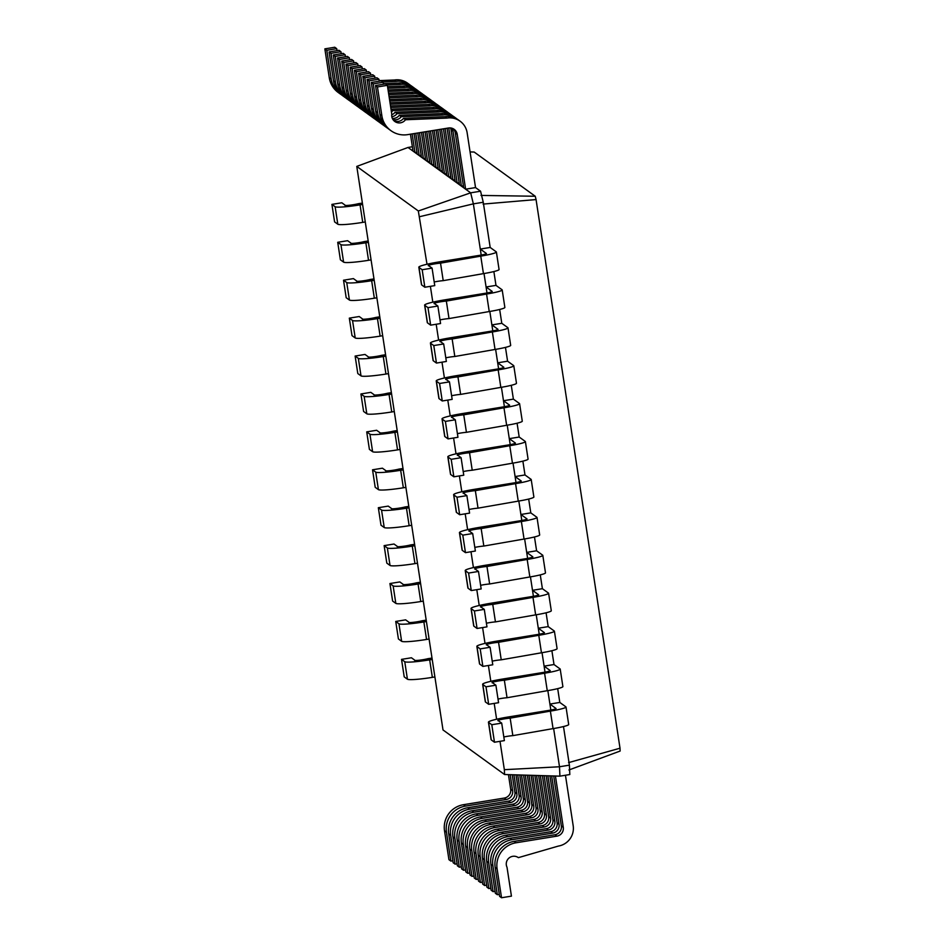 <?xml version="1.0" encoding="UTF-8"?>
<svg xmlns="http://www.w3.org/2000/svg" width="945" height="945" viewBox="0 0 945 945"><rect width="100%" height="100%" fill="white"/><g stroke="black" fill="none" stroke-linecap="round" stroke-linejoin="round"><path stroke-width="1.42" d="M568.914 769.986L620.144 751.039L620.014 748.216L536.063 199.572L535.248 196.253L474.166 152.039L470.078 151.921M483.108 204.085L536.063 199.572M568.583 762.615L620.014 748.216M480.993 195.426L535.248 196.253M426.998 264.246L418.328 210.983L356.773 166.414L443.004 729.942L504.571 774.522L559.924 776.152L569.823 774.534L569.398 765.155L563.492 726.551M550.817 710.049L549.907 704.06L556.003 708.478A7.702 0.732 171.3 0 1 556.05 708.537A7.702 0.732 171.3 0 1 549.281 710.321L508.505 716.936A22.822 2.173 -8.7 0 0 488.447 722.204A22.822 2.173 -8.7 0 0 488.589 722.393L491.802 724.72L501.7 723.114L498.487 720.787A7.678 0.732 171.3 0 1 497.873 720.598A7.678 0.732 171.3 0 1 502.102 719.287A7.678 0.732 171.3 0 1 510.158 718.141L550.38 711.112A17.79 1.701 -8.7 0 0 566.02 707.014A17.79 1.701 -8.7 0 0 565.913 706.872L559.806 702.442L557.692 688.633M545.017 672.131L544.096 666.142L550.203 670.56A7.702 0.732 171.3 0 1 550.25 670.619A7.702 0.732 171.3 0 1 543.481 672.403L502.705 679.03A22.822 2.173 -8.7 0 0 482.647 684.286A22.822 2.173 -8.7 0 0 482.777 684.475L486.002 686.802L495.901 685.196L492.688 682.869A7.678 0.732 171.3 0 1 492.061 682.68A7.678 0.732 171.3 0 1 496.29 681.369A7.678 0.732 171.3 0 1 504.358 680.223L544.58 673.206A17.79 1.701 -8.7 0 0 560.208 669.095A17.79 1.701 -8.7 0 0 560.101 668.954L554.006 664.536L551.892 650.715M539.217 634.225L538.296 628.224L544.403 632.642A7.702 0.732 171.3 0 1 544.45 632.713A7.702 0.732 171.3 0 1 537.67 634.485L496.905 641.112A22.822 2.173 -8.7 0 0 476.847 646.368A22.822 2.173 -8.7 0 0 476.977 646.569L480.19 648.896L490.101 647.278L486.876 644.951A7.678 0.732 171.3 0 1 486.262 644.762A7.678 0.732 171.3 0 1 490.49 643.451A7.678 0.732 171.3 0 1 498.558 642.305L538.78 635.288A17.79 1.701 -8.7 0 0 554.408 631.189A17.79 1.701 -8.7 0 0 554.302 631.036L548.194 626.618L546.08 612.797M533.417 596.307L532.496 590.306L538.603 594.724A7.702 0.732 171.3 0 1 538.65 594.795A7.702 0.732 171.3 0 1 531.87 596.567L491.105 603.193A22.822 2.173 -8.7 0 0 471.047 608.462A22.822 2.173 -8.7 0 0 471.177 608.651L474.39 610.978L484.289 609.371L481.076 607.044A7.678 0.732 171.3 0 1 480.462 606.855A7.678 0.732 171.3 0 1 484.69 605.532A7.678 0.732 171.3 0 1 492.758 604.398L532.98 597.37A17.79 1.701 -8.7 0 0 548.608 593.271A17.79 1.701 -8.7 0 0 548.502 593.117L542.395 588.7L540.28 574.891M527.617 558.389L526.696 552.4L532.803 556.818A7.702 0.732 171.3 0 1 532.85 556.877A7.702 0.732 171.3 0 1 526.07 558.66L485.305 565.275A22.822 2.173 -8.7 0 0 465.235 570.544A22.822 2.173 -8.7 0 0 465.377 570.733L468.59 573.06L478.489 571.453L475.276 569.126A7.678 0.732 171.3 0 1 474.662 568.937A7.678 0.732 171.3 0 1 478.891 567.614A7.678 0.732 171.3 0 1 486.958 566.48L527.18 559.452A17.79 1.701 -8.7 0 0 542.808 555.353A17.79 1.701 -8.7 0 0 542.702 555.199L536.595 550.781L534.48 536.973M521.805 520.471L520.896 514.482L526.991 518.899A7.702 0.732 171.3 0 1 527.038 518.959A7.702 0.732 171.3 0 1 520.27 520.742L479.493 527.369A22.822 2.173 -8.7 0 0 459.435 532.626A22.822 2.173 -8.7 0 0 459.577 532.815L462.79 535.142L472.689 533.535L469.476 531.208A7.678 0.732 171.3 0 1 468.862 531.019A7.678 0.732 171.3 0 1 473.091 529.708A7.678 0.732 171.3 0 1 481.159 528.562L521.368 521.534A17.79 1.701 -8.7 0 0 537.008 517.435A17.79 1.701 -8.7 0 0 536.902 517.293L530.795 512.875L528.68 499.054M516.005 482.552L515.096 476.563L521.191 480.981A7.702 0.732 171.3 0 1 521.238 481.052A7.702 0.732 171.3 0 1 514.47 482.824L473.693 489.451A22.822 2.173 -8.7 0 0 453.635 494.707A22.822 2.173 -8.7 0 0 453.777 494.896L456.99 497.224L466.889 495.617L463.676 493.29A7.678 0.732 171.3 0 1 463.062 493.101A7.678 0.732 171.3 0 1 467.291 491.79A7.678 0.732 171.3 0 1 475.347 490.644L515.568 483.627A17.79 1.701 -8.7 0 0 531.208 479.517A17.79 1.701 -8.7 0 0 531.102 479.375L524.995 474.957L522.88 461.136M510.205 444.646L509.284 438.645L515.391 443.063A7.702 0.732 171.3 0 1 515.438 443.134A7.702 0.732 171.3 0 1 508.67 444.906L467.893 451.533A22.822 2.173 -8.7 0 0 447.835 456.789A22.822 2.173 -8.7 0 0 447.965 456.99L451.19 459.317L461.089 457.699L457.876 455.372A7.678 0.732 171.3 0 1 457.25 455.183A7.678 0.732 171.3 0 1 461.479 453.872A7.678 0.732 171.3 0 1 469.547 452.726L509.768 445.709A17.79 1.701 -8.7 0 0 525.396 441.61A17.79 1.701 -8.7 0 0 525.29 441.457L519.195 437.039L517.08 423.218M504.406 406.728L503.484 400.727L509.591 405.145A7.702 0.732 171.3 0 1 509.638 405.216A7.702 0.732 171.3 0 1 502.858 406.988L462.093 413.615A22.822 2.173 -8.7 0 0 442.036 418.883A22.822 2.173 -8.7 0 0 442.165 419.072L445.378 421.399L455.289 419.793L452.064 417.466A7.678 0.732 171.3 0 1 451.45 417.277A7.678 0.732 171.3 0 1 455.679 415.954A7.678 0.732 171.3 0 1 463.747 414.82L503.968 407.791A17.79 1.701 -8.7 0 0 519.596 403.692A17.79 1.701 -8.7 0 0 519.49 403.539L513.383 399.121L511.269 385.312M498.606 368.81L497.684 362.821L503.791 367.239A7.702 0.732 171.3 0 1 503.839 367.298A7.702 0.732 171.3 0 1 497.058 369.082L456.293 375.697A22.822 2.173 -8.7 0 0 436.236 380.965A22.822 2.173 -8.7 0 0 436.366 381.154L439.579 383.481L449.477 381.874L446.264 379.547A7.678 0.732 171.3 0 1 445.65 379.358A7.678 0.732 171.3 0 1 449.879 378.035A7.678 0.732 171.3 0 1 457.947 376.901L498.169 369.873A17.79 1.701 -8.7 0 0 513.796 365.774A17.79 1.701 -8.7 0 0 513.69 365.62L507.583 361.203L505.469 347.394M492.806 330.892L491.884 324.903L497.991 329.321A7.702 0.732 171.3 0 1 498.039 329.38A7.702 0.732 171.3 0 1 491.258 331.163L450.493 337.79A22.822 2.173 -8.7 0 0 430.424 343.047A22.822 2.173 -8.7 0 0 430.566 343.236L433.779 345.563L443.678 343.956L440.464 341.629A7.678 0.732 171.3 0 1 439.85 341.44A7.678 0.732 171.3 0 1 444.079 340.129A7.678 0.732 171.3 0 1 452.147 338.983L492.369 331.955A17.79 1.701 -8.7 0 0 507.997 327.856A17.79 1.701 -8.7 0 0 507.89 327.714L501.783 323.296L499.669 309.476M486.994 292.974L486.084 286.985L492.18 291.403A7.702 0.732 171.3 0 1 492.227 291.473A7.702 0.732 171.3 0 1 485.458 293.245L444.682 299.872A22.822 2.173 -8.7 0 0 424.624 305.129A22.822 2.173 -8.7 0 0 424.766 305.318L427.979 307.645L437.878 306.038L434.665 303.711A7.678 0.732 171.3 0 1 434.05 303.522A7.678 0.732 171.3 0 1 438.279 302.211A7.678 0.732 171.3 0 1 446.347 301.065L486.557 294.049A17.79 1.701 -8.7 0 0 502.197 289.95A17.79 1.701 -8.7 0 0 502.09 289.796L495.983 285.378L493.869 271.558M481.194 255.067L480.284 249.067L486.38 253.484A7.702 0.732 171.3 0 1 486.427 253.555A7.702 0.732 171.3 0 1 479.658 255.327L438.882 261.954A22.822 2.173 -8.7 0 0 418.824 267.211A22.822 2.173 -8.7 0 0 418.966 267.411L422.179 269.738L432.078 268.12L428.865 265.793A7.678 0.732 171.3 0 1 428.25 265.616A7.678 0.732 171.3 0 1 432.479 264.293A7.678 0.732 171.3 0 1 440.535 263.147L480.757 256.13A17.79 1.701 -8.7 0 0 496.397 252.031A17.79 1.701 -8.7 0 0 496.29 251.878L490.183 247.46L483.261 202.254L480.568 191.221L475.536 187.583L467.137 132.749A17.79 17.624 -54.1 0 0 446.985 118.09L445.048 116.672A17.79 17.624 -54.1 0 1 458.148 119.767L460.097 121.184M555.424 776.01L563.279 827.336A7.702 7.631 -54.1 0 1 556.865 836.148L516.1 842.775A22.822 22.609 125.9 0 0 497.105 868.88L501.535 897.75L511.434 896.143L507.016 867.262A7.678 7.607 -54.1 0 1 518.38 857.647L558.389 846.07A17.79 17.624 125.9 0 0 573.178 825.729L565.453 775.254M559.924 776.152L559.499 766.761L569.398 765.155M504.571 774.522L504.346 769.679L559.499 766.761L553.64 728.524M488.447 722.204L491.128 739.699A22.822 2.173 -8.7 0 0 491.258 739.9L494.471 742.227L504.382 740.608L501.7 723.114M503.827 736.982A7.678 0.732 171.3 0 1 512.84 735.635L553.061 728.619A17.79 1.701 -8.7 0 0 568.689 724.52L566.02 707.014M547.84 690.606L549.907 704.06L559.806 702.442M553.061 728.619L550.38 711.112M482.647 684.286L485.328 701.792A22.822 2.173 -8.7 0 0 485.458 701.981L488.671 704.308L498.57 702.702L495.901 685.196M498.015 699.064A7.678 0.732 171.3 0 1 507.04 697.729L547.261 690.701A17.79 1.701 -8.7 0 0 562.889 686.602L560.208 669.095M542.04 652.688L544.096 666.142L554.006 664.536M547.261 690.701L544.58 673.206M476.847 646.368L479.517 663.874A22.822 2.173 -8.7 0 0 479.658 664.063L482.871 666.39L492.77 664.784L490.101 647.278M492.215 661.146A7.678 0.732 171.3 0 1 501.24 659.811L541.461 652.782A17.79 1.701 -8.7 0 0 557.089 648.683L554.408 631.189M536.24 614.77L538.296 628.224L548.194 626.618M541.461 652.782L538.78 635.288M471.047 608.462L473.717 625.956A22.822 2.173 -8.7 0 0 473.858 626.145L477.071 628.472L486.97 626.866L484.289 609.371M486.415 623.227A7.678 0.732 171.3 0 1 495.44 621.893L535.65 614.864A17.79 1.701 -8.7 0 0 551.289 610.765L548.608 593.271M530.44 576.852L532.496 590.306L542.395 588.7M535.65 614.864L532.98 597.37M465.235 570.544L467.917 588.038A22.822 2.173 -8.7 0 0 468.058 588.227L471.271 590.554L481.17 588.948L478.489 571.453M480.615 585.321A7.678 0.732 171.3 0 1 489.628 583.975L529.85 576.958A17.79 1.701 -8.7 0 0 545.489 572.847L542.808 555.353M524.64 538.945L526.696 552.4L536.595 550.781M529.85 576.958L527.18 559.452M459.435 532.626L462.117 550.12A22.822 2.173 -8.7 0 0 462.247 550.321L465.472 552.648L475.37 551.029L472.689 533.535M474.815 547.403A7.678 0.732 171.3 0 1 483.828 546.056L524.05 539.04A17.79 1.701 -8.7 0 0 539.678 534.941L537.008 517.435M518.829 501.027L520.896 514.482L530.795 512.875M524.05 539.04L521.368 521.534M453.635 494.707L456.317 512.214A22.822 2.173 -8.7 0 0 456.447 512.403L459.66 514.73L469.57 513.123L466.889 495.617M469.015 509.485A7.678 0.732 171.3 0 1 478.028 508.15L518.25 501.122A17.79 1.701 -8.7 0 0 533.878 497.023L531.208 479.517M513.029 463.109L515.096 476.563L524.995 474.957M518.25 501.122L515.568 483.627M447.835 456.789L450.517 474.295A22.822 2.173 -8.7 0 0 450.647 474.484L453.86 476.812L463.759 475.205L461.089 457.699M463.204 471.567A7.678 0.732 171.3 0 1 472.228 470.232L512.45 463.204A17.79 1.701 -8.7 0 0 528.078 459.105L525.396 441.61M507.229 425.191L509.284 438.645L519.195 437.039M512.45 463.204L509.768 445.709M442.036 418.883L444.705 436.377A22.822 2.173 -8.7 0 0 444.847 436.566L448.06 438.893L457.959 437.287L455.289 419.793M457.404 433.66A7.678 0.732 171.3 0 1 466.428 432.314L506.65 425.285A17.79 1.701 -8.7 0 0 522.278 421.186L519.596 403.692M501.429 387.285L503.484 400.727L513.383 399.121M506.65 425.285L503.968 407.791M436.236 380.965L438.905 398.459A22.822 2.173 -8.7 0 0 439.047 398.648L442.26 400.975L452.159 399.369L449.477 381.874M451.604 395.742A7.678 0.732 171.3 0 1 460.628 394.396L500.838 387.379A17.79 1.701 -8.7 0 0 516.478 383.28L513.796 365.774M495.629 349.366L497.684 362.821L507.583 361.203M500.838 387.379L498.169 369.873M430.424 343.047L433.105 360.553A22.822 2.173 -8.7 0 0 433.247 360.742L436.46 363.069L446.359 361.462L443.678 343.956M445.804 357.824A7.678 0.732 171.3 0 1 454.817 356.489L495.038 349.461A17.79 1.701 -8.7 0 0 510.678 345.362L507.997 327.856M489.829 311.448L491.884 324.903L501.783 323.296M495.038 349.461L492.369 331.955M424.624 305.129L427.305 322.635A22.822 2.173 -8.7 0 0 427.435 322.824L430.66 325.151L440.559 323.544L437.878 306.038M440.004 319.906A7.678 0.732 171.3 0 1 449.017 318.571L489.238 311.543A17.79 1.701 -8.7 0 0 504.866 307.444L502.197 289.95M484.017 273.53L486.084 286.985L495.983 285.378M489.238 311.543L486.557 294.049M418.824 267.211L421.505 284.717A22.822 2.173 -8.7 0 0 421.635 284.906L424.848 287.233L434.759 285.626L432.078 268.12M434.204 281.988A7.678 0.732 171.3 0 1 443.217 280.653L483.438 273.625A17.79 1.701 -8.7 0 0 499.066 269.526L496.397 252.031M419.722 216.665L473.362 203.86L480.284 249.067L490.183 247.46M483.438 273.625L480.757 256.13M483.261 202.254L473.362 203.86L470.669 192.827L480.568 191.221M418.328 210.983L470.669 192.827L465.625 189.189L475.536 187.583M508.445 774.628L510.678 789.252A7.702 7.631 -54.1 0 1 504.276 798.064L463.499 804.691A22.822 22.609 125.9 0 0 444.516 830.797L448.934 859.666L450.883 861.084L452.856 860.765M510.182 774.687L512.627 790.67A7.702 7.631 -54.1 0 1 506.213 799.482L465.448 806.109A22.822 22.609 125.9 0 0 446.465 832.202L450.883 861.084M512.214 774.746L514.907 792.312A7.702 7.631 -54.1 0 1 508.493 801.124L467.716 807.751A22.822 22.609 125.9 0 0 448.733 833.856L453.151 862.726L455.1 864.132L457.073 863.813M513.95 774.794L516.856 793.717A7.702 7.631 -54.1 0 1 510.442 802.541L469.665 809.156A22.822 22.609 125.9 0 0 450.682 835.262L455.1 864.132M515.982 774.853L519.124 795.371A7.702 7.631 -54.1 0 1 512.71 804.183L471.945 810.81A22.822 22.609 125.9 0 0 452.95 836.904L457.368 865.785L459.317 867.191L461.29 866.872M517.73 774.9L521.073 796.777A7.702 7.631 -54.1 0 1 514.659 805.589L473.894 812.216A22.822 22.609 125.9 0 0 454.899 838.321L459.317 867.191M519.75 774.959L523.341 798.419A7.702 7.631 -54.1 0 1 516.939 807.243L476.162 813.858A22.822 22.609 125.9 0 0 457.179 839.963L461.597 868.833L463.546 870.25L465.519 869.932M521.498 775.018L525.29 799.836A7.702 7.631 -54.1 0 1 518.876 808.648L478.111 815.275A22.822 22.609 125.9 0 0 459.128 841.369L463.546 870.25M523.53 775.077L527.57 801.478A7.702 7.631 -54.1 0 1 521.156 810.29L480.379 816.917A22.822 22.609 125.9 0 0 461.396 843.023L465.814 871.892L467.763 873.298L469.736 872.979M525.266 775.124L529.519 802.896A7.702 7.631 -54.1 0 1 523.105 811.708L482.328 818.323A22.822 22.609 125.9 0 0 463.345 844.428L467.763 873.298M527.298 775.183L531.787 804.538A7.702 7.631 -54.1 0 1 525.373 813.35L484.608 819.976A22.822 22.609 125.9 0 0 465.613 846.07L470.031 874.952L471.98 876.358L473.953 876.039M529.035 775.243L533.736 805.943A7.702 7.631 -54.1 0 1 527.322 814.755L486.557 821.382A22.822 22.609 125.9 0 0 467.562 847.488L471.98 876.358M531.066 775.302L536.004 807.597A7.702 7.631 -54.1 0 1 529.602 816.409L488.825 823.024A22.822 22.609 125.9 0 0 469.842 849.13L474.26 877.999L476.209 879.417L478.182 879.098M532.803 775.349L537.953 809.003A7.702 7.631 -54.1 0 1 531.539 817.815L490.774 824.442A22.822 22.609 125.9 0 0 471.791 850.535L476.209 879.417M534.835 775.408L540.233 810.645A7.702 7.631 -54.1 0 1 533.819 819.457L493.042 826.084A22.822 22.609 125.9 0 0 474.059 852.189L478.477 881.059L480.426 882.476L482.399 882.146M536.571 775.455L542.182 812.062A7.702 7.631 -54.1 0 1 535.768 820.874L494.991 827.501A22.822 22.609 125.9 0 0 476.008 853.595L480.426 882.476M538.603 775.514L544.45 813.704A7.702 7.631 -54.1 0 1 538.036 822.516L497.271 829.143A22.822 22.609 125.9 0 0 478.276 855.237L482.694 884.118L484.643 885.524L486.616 885.205M540.351 775.573L546.399 815.11A7.702 7.631 -54.1 0 1 539.985 823.922L499.22 830.549A22.822 22.609 125.9 0 0 480.225 856.654L484.643 885.524M542.371 775.632L548.667 816.764A7.702 7.631 -54.1 0 1 542.265 825.576L501.488 832.202A22.822 22.609 125.9 0 0 482.505 858.296L486.923 887.178L488.872 888.583L490.833 888.265M544.119 775.68L550.616 818.169A7.702 7.631 -54.1 0 1 544.202 826.981L503.437 833.608A22.822 22.609 125.9 0 0 484.442 859.714L488.872 888.583M546.151 775.739L552.896 819.811A7.702 7.631 -54.1 0 1 546.482 828.623L505.705 835.25A22.822 22.609 125.9 0 0 486.722 861.356L491.14 890.225L493.089 891.643L495.062 891.312M547.887 775.798L554.845 821.229A7.702 7.631 -54.1 0 1 548.431 830.041L507.654 836.668A22.822 22.609 125.9 0 0 488.671 862.761L493.089 891.643M549.919 775.857L557.113 822.871A7.702 7.631 -54.1 0 1 550.699 831.683L509.934 838.309A22.822 22.609 125.9 0 0 490.939 864.415L495.357 893.285L497.306 894.691L499.279 894.372M551.656 775.904L559.062 824.276A7.702 7.631 -54.1 0 1 552.648 833.1L511.883 839.715A22.822 22.609 125.9 0 0 492.888 865.821L497.306 894.691M553.687 775.963L561.33 825.93A7.702 7.631 -54.1 0 1 554.916 834.742L514.151 841.369A22.822 22.609 125.9 0 0 495.168 867.463L499.586 896.344L501.535 897.75M457.238 134.355L455.289 132.95L463.688 187.772L465.625 189.189L457.238 134.355A7.702 7.631 125.9 0 0 448.509 128L407.732 134.627A22.822 22.609 -54.1 0 1 381.874 115.81L377.457 86.94L387.356 85.333L391.773 114.203A7.678 7.607 125.9 0 0 405.464 119.755L446.985 118.09M455.289 132.95A7.702 7.631 125.9 0 0 453.163 128.721M390.911 130.658L388.974 129.241A22.822 22.609 -54.1 0 1 379.925 114.404L375.508 85.534L385.406 83.916L387.356 85.333M393.911 120.665A7.678 7.607 125.9 0 0 403.515 118.338L445.048 116.672M463.688 187.772L461.408 186.13L463.381 185.811M453.021 131.296L451.072 129.89L459.459 184.724L461.408 186.13L453.021 131.296A7.702 7.631 125.9 0 0 451.804 128.189M387.863 128.39A22.822 22.609 -54.1 0 1 377.657 112.762L373.24 83.881L383.138 82.274L383.434 84.235M392.99 119.554A7.678 7.607 125.9 0 0 401.235 116.696L442.768 115.03A17.79 17.624 -54.1 0 1 456.978 118.999M451.072 129.89A7.702 7.631 125.9 0 0 450.505 127.941M386.694 127.599L384.745 126.193A22.822 22.609 -54.1 0 1 375.708 111.345L371.29 82.475L381.189 80.868L383.138 82.274M392.352 118.385A7.678 7.607 125.9 0 0 399.286 115.29L440.819 113.624A17.79 17.624 -54.1 0 1 453.931 116.719L455.88 118.125M442.768 115.03L440.819 113.624M459.459 184.724L457.191 183.07L459.164 182.751M447.068 128.237L455.242 181.664L457.191 183.07L448.804 128.248A7.702 7.631 125.9 0 0 448.745 127.965M383.635 125.331A22.822 22.609 -54.1 0 1 373.44 109.703L369.011 80.833L378.921 79.215L379.217 81.187M391.832 116.707A7.678 7.607 125.9 0 0 397.018 113.636L438.551 111.971A17.79 17.624 -54.1 0 1 452.761 115.94M382.477 124.539L380.528 123.133A22.822 22.609 -54.1 0 1 371.491 108.297L367.073 79.415L376.972 77.809L378.921 79.215M391.714 114.817A7.678 7.607 125.9 0 0 395.069 112.231L436.602 110.565A17.79 17.624 -54.1 0 1 449.702 113.66L451.651 115.066M438.551 111.971L436.602 110.565M455.242 181.664L452.962 180.022L454.935 179.704M443.406 128.827L451.025 178.605L452.962 180.022L445.095 128.555M379.417 122.271A22.822 22.609 -54.1 0 1 369.212 106.643L364.794 77.773L374.692 76.167L375 78.128M391.443 112.006A7.678 7.607 125.9 0 0 392.801 110.589L434.322 108.923A17.79 17.624 -54.1 0 1 448.532 112.88M378.248 121.492L376.311 120.074A22.822 22.609 -54.1 0 1 367.262 105.238L362.845 76.356L372.743 74.749L374.692 76.167M391.006 109.171L432.385 107.506A17.79 17.624 -54.1 0 1 445.485 110.6L447.434 112.018M434.322 108.923L432.385 107.506M451.025 178.605L448.745 176.963L450.718 176.644M439.744 129.43L446.796 175.557L448.745 176.963L441.433 129.158M375.2 119.224A22.822 22.609 -54.1 0 1 364.994 103.596L360.577 74.714L370.475 73.108L370.771 75.068M390.746 107.446L430.105 105.864A17.79 17.624 -54.1 0 1 444.315 109.821M374.031 118.432L372.082 117.026A22.822 22.609 -54.1 0 1 363.045 102.178L358.627 73.308L368.526 71.702L370.475 73.108M390.521 105.958L428.156 104.458A17.79 17.624 -54.1 0 1 441.268 107.553L443.217 108.958M430.105 105.864L428.156 104.458M446.796 175.557L444.528 173.904L446.501 173.585M436.082 130.02L442.579 172.498L444.528 173.904L437.771 129.749M370.972 116.164A22.822 22.609 -54.1 0 1 360.777 100.536L356.348 71.655L366.258 70.048L366.554 72.021M390.25 104.233L425.888 102.804A17.79 17.624 -54.1 0 1 440.098 106.773M369.814 115.373L367.865 113.967A22.822 22.609 -54.1 0 1 358.828 99.119L354.41 70.249L364.309 68.642L366.258 70.048M390.025 102.757L423.939 101.398A17.79 17.624 -54.1 0 1 437.039 104.493L438.988 105.899M425.888 102.804L423.939 101.398M442.579 172.498L440.311 170.856L442.272 170.537M432.42 130.623L438.362 169.438L440.311 170.856L434.109 130.339M366.755 113.105A22.822 22.609 -54.1 0 1 356.548 97.477L352.131 68.607L362.029 67L362.337 68.961M389.765 101.032L421.671 99.757A17.79 17.624 -54.1 0 1 435.869 103.714M365.585 112.325L363.648 110.908A22.822 22.609 -54.1 0 1 354.599 96.071L350.182 67.189L360.08 65.583L362.029 67M389.541 99.556L419.722 98.339A17.79 17.624 -54.1 0 1 432.822 101.434L434.771 102.851M421.671 99.757L419.722 98.339M438.362 169.438L436.082 167.797L438.055 167.478M428.758 131.213L434.133 166.391L436.082 167.797L430.447 130.942M362.537 110.057A22.822 22.609 -54.1 0 1 352.331 94.417L347.914 65.548L357.812 63.941L358.12 65.902M389.269 97.831L417.442 96.697A17.79 17.624 -54.1 0 1 431.652 100.654M361.368 109.266L359.419 107.86A22.822 22.609 -54.1 0 1 350.382 93.012L345.964 64.142L355.863 62.524L357.812 63.941M389.045 96.343L415.493 95.28A17.79 17.624 -54.1 0 1 428.605 98.374L430.554 99.792M417.442 96.697L415.493 95.28M434.133 166.391L431.865 164.737L433.838 164.418M425.096 131.804L429.916 163.331L431.865 164.737L426.786 131.532M358.309 106.998A22.822 22.609 -54.1 0 1 348.114 91.37L343.696 62.488L353.595 60.882L353.891 62.854M388.785 94.618L413.225 93.638A17.79 17.624 -54.1 0 1 427.435 97.607M357.151 106.206L355.202 104.8A22.822 22.609 -54.1 0 1 346.165 89.952L341.747 61.082L351.646 59.476L353.595 60.882M388.56 93.142L411.276 92.232A17.79 17.624 -54.1 0 1 424.388 95.327L426.325 96.733M413.225 93.638L411.276 92.232M429.916 163.331L427.648 161.689L429.609 161.371M421.435 132.406L425.699 160.272L427.648 161.689L423.124 132.123M354.091 103.938A22.822 22.609 -54.1 0 1 343.885 88.31L339.468 59.44L349.366 57.822L349.674 59.795M388.289 91.417L409.008 90.59A17.79 17.624 -54.1 0 1 423.218 94.547M352.934 103.159L350.985 101.741A22.822 22.609 -54.1 0 1 341.936 86.905L337.519 58.023L347.417 56.416L349.366 57.822M388.064 89.94L407.059 89.173A17.79 17.624 -54.1 0 1 420.159 92.267L422.108 93.673M409.008 90.59L407.059 89.173M425.699 160.272L423.419 158.63L425.392 158.311M417.773 132.997L421.47 157.224L423.419 158.63L419.462 132.725M349.874 100.891A22.822 22.609 -54.1 0 1 339.668 85.251L335.251 56.381L345.149 54.775L345.457 56.735M387.804 88.204L404.779 87.531A17.79 17.624 -54.1 0 1 418.989 91.488M348.705 100.099L346.756 98.693A22.822 22.609 -54.1 0 1 337.719 83.845L333.302 54.975L343.2 53.357L345.149 54.775M387.568 86.727L402.83 86.113A17.79 17.624 -54.1 0 1 415.942 89.208L417.891 90.625M404.779 87.531L402.83 86.113M421.47 157.224L419.202 155.571L421.175 155.252M414.099 133.588L417.253 154.165L419.202 155.571L415.8 133.316M345.646 97.831A22.822 22.609 -54.1 0 1 335.451 82.203L331.034 53.322L340.932 51.715L341.228 53.688M386.93 85.015L400.562 84.471A17.79 17.624 -54.1 0 1 414.772 88.44M344.488 97.04L342.539 95.634A22.822 22.609 -54.1 0 1 333.502 80.786L329.084 51.916L338.983 50.309L340.932 51.715M383.351 83.68L398.613 83.065A17.79 17.624 -54.1 0 1 411.725 86.16L413.662 87.566M400.562 84.471L398.613 83.065M417.253 154.165L414.985 152.523L416.946 152.192M410.437 134.19L413.036 151.105L414.985 152.523L412.138 133.918M341.428 94.772A22.822 22.609 -54.1 0 1 331.222 79.144L326.805 50.274L336.704 48.656L337.011 50.628M382.713 81.967L396.345 81.412A17.79 17.624 -54.1 0 1 410.555 85.381M340.271 93.992L338.322 92.575A22.822 22.609 -54.1 0 1 329.273 77.738L324.856 48.856L334.766 47.25L336.704 48.656M379.134 80.62L394.396 80.006A17.79 17.624 -54.1 0 1 407.496 83.101L409.445 84.507M396.345 81.412L394.396 80.006M413.036 151.105L408.004 147.467L412.363 146.758M362.089 204.545L360.057 204.876A22.822 2.173 171.3 0 1 335.132 206.719L331.908 204.392L341.818 202.773L345.031 205.1A7.678 0.732 -8.7 0 0 344.901 205.266A7.678 0.732 -8.7 0 0 350.004 205.183A7.678 0.732 -8.7 0 0 358.391 203.683L361.876 203.163M364.758 222.051L362.726 222.382A22.822 2.173 171.3 0 1 337.802 224.213L334.589 221.886L331.908 204.392M367.888 242.463L365.857 242.794A22.822 2.173 171.3 0 1 340.932 244.625L337.719 242.298L347.618 240.691L350.831 243.019A7.678 0.732 -8.7 0 0 350.701 243.184A7.678 0.732 -8.7 0 0 355.816 243.101A7.678 0.732 -8.7 0 0 364.191 241.601L367.676 241.07M370.57 259.969L368.526 260.3A22.822 2.173 171.3 0 1 343.602 262.131L340.389 259.804L337.719 242.298M373.688 280.382L371.657 280.712A22.822 2.173 171.3 0 1 346.732 282.543L343.519 280.216L353.418 278.61L356.631 280.937A7.678 0.732 -8.7 0 0 356.501 281.102A7.678 0.732 -8.7 0 0 361.616 281.019A7.678 0.732 -8.7 0 0 370.003 279.507L373.476 278.988M376.37 297.876L374.338 298.207A22.822 2.173 171.3 0 1 349.414 300.049L346.189 297.722L343.519 280.216M379.488 318.3L377.457 318.63A22.822 2.173 171.3 0 1 352.532 320.461L349.319 318.134L359.218 316.528L362.431 318.855A7.678 0.732 -8.7 0 0 362.301 319.02A7.678 0.732 -8.7 0 0 367.416 318.938A7.678 0.732 -8.7 0 0 375.803 317.425L379.276 316.906M382.17 335.794L380.138 336.125A22.822 2.173 171.3 0 1 355.214 337.956L352.001 335.629L349.319 318.134M385.288 356.218L383.257 356.548A22.822 2.173 171.3 0 1 358.332 358.379L355.119 356.052L365.018 354.446L368.231 356.773A7.678 0.732 -8.7 0 0 368.113 356.938A7.678 0.732 -8.7 0 0 373.216 356.844A7.678 0.732 -8.7 0 0 381.603 355.344L385.076 354.824M387.97 373.712L385.938 374.043A22.822 2.173 171.3 0 1 361.014 375.874L357.801 373.547L355.119 356.052M391.088 394.124L389.056 394.455A22.822 2.173 171.3 0 1 364.132 396.298L360.919 393.97L370.818 392.352L374.043 394.679A7.678 0.732 -8.7 0 0 373.913 394.845A7.678 0.732 -8.7 0 0 379.016 394.762A7.678 0.732 -8.7 0 0 387.403 393.262L390.876 392.742M393.77 411.63L391.738 411.961A22.822 2.173 171.3 0 1 366.814 413.792L363.601 411.465L360.919 393.97M396.9 432.042L394.868 432.373A22.822 2.173 171.3 0 1 369.944 434.204L366.719 431.877L376.63 430.27L379.843 432.597A7.678 0.732 -8.7 0 0 379.713 432.763A7.678 0.732 -8.7 0 0 384.816 432.68A7.678 0.732 -8.7 0 0 393.203 431.18L396.687 430.648M399.57 449.548L397.538 449.879A22.822 2.173 171.3 0 1 372.613 451.71L369.401 449.383L366.719 431.877M402.7 469.96L400.668 470.291A22.822 2.173 171.3 0 1 375.744 472.122L372.531 469.795L382.43 468.188L385.643 470.515A7.678 0.732 -8.7 0 0 385.513 470.681A7.678 0.732 -8.7 0 0 390.628 470.598A7.678 0.732 -8.7 0 0 399.003 469.086L402.487 468.566M405.381 487.455L403.338 487.785A22.822 2.173 171.3 0 1 378.413 489.628L375.2 487.301L372.531 469.795M408.5 507.878L406.468 508.209A22.822 2.173 171.3 0 1 381.544 510.04L378.331 507.713L388.23 506.107L391.443 508.434A7.678 0.732 -8.7 0 0 391.313 508.599A7.678 0.732 -8.7 0 0 396.428 508.516A7.678 0.732 -8.7 0 0 404.814 507.004L408.287 506.485M411.181 525.373L409.15 525.703A22.822 2.173 171.3 0 1 384.225 527.534L381 525.207L378.331 507.713M414.3 545.797L412.268 546.127A22.822 2.173 171.3 0 1 387.344 547.958L384.131 545.631L394.03 544.025L397.243 546.352A7.678 0.732 -8.7 0 0 397.113 546.517A7.678 0.732 -8.7 0 0 402.227 546.423A7.678 0.732 -8.7 0 0 410.614 544.922L414.087 544.403M416.981 563.291L414.949 563.622A22.822 2.173 171.3 0 1 390.025 565.453L386.812 563.125L384.131 545.631M420.1 583.703L418.068 584.034A22.822 2.173 171.3 0 1 393.144 585.876L389.931 583.537L399.829 581.931L403.042 584.258A7.678 0.732 -8.7 0 0 402.924 584.423A7.678 0.732 -8.7 0 0 408.027 584.341A7.678 0.732 -8.7 0 0 416.414 582.841L419.887 582.309M422.781 601.209L420.749 601.54A22.822 2.173 171.3 0 1 395.825 603.371L392.612 601.044L389.931 583.537M425.9 621.621L423.868 621.952A22.822 2.173 171.3 0 1 398.944 623.783L395.731 621.456L405.629 619.849L408.854 622.176A7.678 0.732 -8.7 0 0 408.724 622.342A7.678 0.732 -8.7 0 0 413.827 622.259A7.678 0.732 -8.7 0 0 422.214 620.759L425.687 620.227M428.581 639.127L426.549 639.458A22.822 2.173 171.3 0 1 401.625 641.289L398.412 638.962L395.731 621.456M431.711 659.539L429.68 659.87A22.822 2.173 171.3 0 1 404.755 661.701L401.53 659.374L411.441 657.767L414.654 660.094A7.678 0.732 -8.7 0 0 414.524 660.26A7.678 0.732 -8.7 0 0 419.627 660.177A7.678 0.732 -8.7 0 0 428.014 658.665L431.499 658.145M434.381 677.033L432.349 677.364A22.822 2.173 171.3 0 1 407.425 679.207L404.212 676.88L401.53 659.374M504.346 769.679L500.011 741.317M496.621 719.239L494.2 703.411M490.821 681.321L488.4 665.493M485.021 643.403L482.6 627.574M479.221 605.485L476.8 589.656M473.421 567.567L471 551.75M467.621 529.661L465.2 513.832M461.81 491.743L459.388 475.914M456.01 453.824L453.588 437.996M450.21 415.906L447.788 400.078M444.41 377.988L441.988 362.171M438.61 340.082L436.188 324.253M432.81 302.164L430.388 286.335M512.84 735.635L510.158 718.141M494.471 742.227L491.802 724.72M507.04 697.729L504.358 680.223M488.671 704.308L486.002 686.802M501.24 659.811L498.558 642.305M482.871 666.39L480.19 648.896M495.44 621.893L492.758 604.398M477.071 628.472L474.39 610.978M489.628 583.975L486.958 566.48M471.271 590.554L468.59 573.06M483.828 546.056L481.159 528.562M465.472 552.648L462.79 535.142M478.028 508.15L475.347 490.644M459.66 514.73L456.99 497.224M472.228 470.232L469.547 452.726M453.86 476.812L451.19 459.317M466.428 432.314L463.747 414.82M448.06 438.893L445.378 421.399M460.628 394.396L457.947 376.901M442.26 400.975L439.579 383.481M454.817 356.489L452.147 338.983M436.46 363.069L433.779 345.563M449.017 318.571L446.347 301.065M430.66 325.151L427.979 307.645M443.217 280.653L440.535 263.147M424.848 287.233L422.179 269.738M356.773 166.414L408.004 147.467M405.464 119.755L403.515 118.338M377.457 86.94L375.508 85.534M401.235 116.696L399.286 115.29M373.24 83.881L371.29 82.475M397.018 113.636L395.069 112.231M369.011 80.833L367.073 79.415M392.801 110.589L391.029 109.301M364.794 77.773L362.845 76.356M360.577 74.714L358.627 73.308M356.348 71.655L354.41 70.249M352.131 68.607L350.182 67.189M347.914 65.548L345.964 64.142M343.696 62.488L341.747 61.082M339.468 59.44L337.519 58.023M335.251 56.381L333.302 54.975M331.034 53.322L329.084 51.916M326.805 50.274L324.856 48.856M491.258 739.9L488.589 722.393M485.458 701.981L482.777 684.475M479.658 664.063L476.977 646.569M473.858 626.145L471.177 608.651M468.058 588.227L465.377 570.733M462.247 550.321L459.577 532.815M456.447 512.403L453.777 494.896M450.647 474.484L447.965 456.99M444.847 436.566L442.165 419.072M439.047 398.648L436.366 381.154M433.247 360.742L430.566 343.236M427.435 322.824L424.766 305.318M421.635 284.906L418.966 267.411M444.516 830.797L446.465 832.202M463.499 804.691L465.448 806.109M504.276 798.064L506.213 799.482M510.678 789.252L512.627 790.67M448.733 833.856L450.682 835.262M467.716 807.751L469.665 809.156M508.493 801.124L510.442 802.541M514.907 792.312L516.856 793.717M452.95 836.904L454.899 838.321M471.945 810.81L473.894 812.216M512.71 804.183L514.659 805.589M519.124 795.371L521.073 796.777M457.179 839.963L459.128 841.369M476.162 813.858L478.111 815.275M516.939 807.243L518.876 808.648M523.341 798.419L525.29 799.836M461.396 843.023L463.345 844.428M480.379 816.917L482.328 818.323M521.156 810.29L523.105 811.708M527.57 801.478L529.519 802.896M465.613 846.07L467.562 847.488M484.608 819.976L486.557 821.382M525.373 813.35L527.322 814.755M531.787 804.538L533.736 805.943M469.842 849.13L471.791 850.535M488.825 823.024L490.774 824.442M529.602 816.409L531.539 817.815M536.004 807.597L537.953 809.003M474.059 852.189L476.008 853.595M493.042 826.084L494.991 827.501M533.819 819.457L535.768 820.874M540.233 810.645L542.182 812.062M478.276 855.237L480.225 856.654M497.271 829.143L499.22 830.549M538.036 822.516L539.985 823.922M544.45 813.704L546.399 815.11M482.505 858.296L484.442 859.714M501.488 832.202L503.437 833.608M542.265 825.576L544.202 826.981M548.667 816.764L550.616 818.169M486.722 861.356L488.671 862.761M505.705 835.25L507.654 836.668M546.482 828.623L548.431 830.041M552.896 819.811L554.845 821.229M490.939 864.415L492.888 865.821M509.934 838.309L511.883 839.715M550.699 831.683L552.648 833.1M557.113 822.871L559.062 824.276M495.168 867.463L497.105 868.88M514.151 841.369L516.1 842.775M554.916 834.742L556.865 836.148M561.33 825.93L563.279 827.336M381.874 115.81L379.925 114.404M377.657 112.762L375.708 111.345M373.44 109.703L371.491 108.297M369.212 106.643L367.262 105.238M364.994 103.596L363.045 102.178M360.777 100.536L358.828 99.119M356.548 97.477L354.599 96.071M352.331 94.417L350.382 93.012M348.114 91.37L346.165 89.952M343.885 88.31L341.936 86.905M339.668 85.251L337.719 83.845M335.451 82.203L333.502 80.786M331.222 79.144L329.273 77.738M335.132 206.719L337.802 224.213M360.057 204.876L362.726 222.382M340.932 244.625L343.602 262.131M365.857 242.794L368.526 260.3M346.732 282.543L349.414 300.049M371.657 280.712L374.338 298.207M352.532 320.461L355.214 337.956M377.457 318.63L380.138 336.125M358.332 358.379L361.014 375.874M383.257 356.548L385.938 374.043M364.132 396.298L366.814 413.792M389.056 394.455L391.738 411.961M369.944 434.204L372.613 451.71M394.868 432.373L397.538 449.879M375.744 472.122L378.413 489.628M400.668 470.291L403.338 487.785M381.544 510.04L384.225 527.534M406.468 508.209L409.15 525.703M387.344 547.958L390.025 565.453M412.268 546.127L414.949 563.622M393.144 585.876L395.825 603.371M418.068 584.034L420.749 601.54M398.944 623.783L401.625 641.289M423.868 621.952L426.549 639.458M404.755 661.701L407.425 679.207M429.68 659.87L432.349 677.364"/></g></svg>

